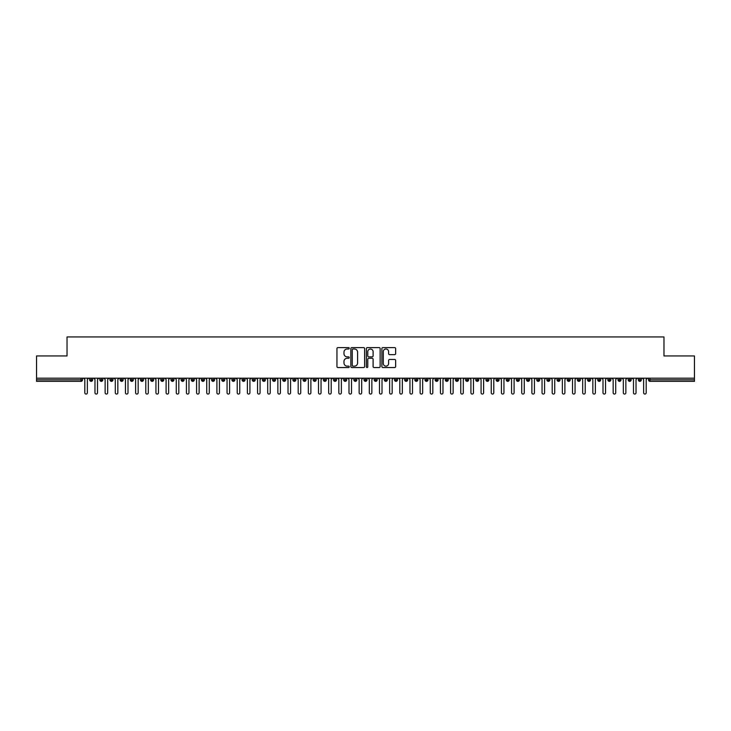 <?xml version="1.0" encoding="UTF-8"?>
<svg xmlns="http://www.w3.org/2000/svg" width="731" height="731" viewBox="0 0 731 731"><rect width="100%" height="100%" fill="white"/><g stroke="black" fill="none" stroke-linecap="round" stroke-linejoin="round"><path stroke-width="1.1" d="M349.244 348.303A0.694 0.694 0 0 0 348.541 347.6L337.95 347.6A0.996 0.996 0 0 0 336.954 348.596L336.954 366.551A0.996 0.996 0 0 0 337.95 367.547L348.541 367.547A0.694 0.694 0 0 0 349.244 366.852A0.694 0.694 0 0 0 348.541 366.149L347.17 366.149A3.189 3.189 0 0 1 343.981 362.96L343.981 361.461A3.189 3.189 0 0 1 347.17 358.272L348.541 358.272A0.694 0.694 0 0 0 349.244 357.578A0.694 0.694 0 0 0 348.541 356.874L347.17 356.874A3.189 3.189 0 0 1 343.981 353.685L343.981 352.187A3.189 3.189 0 0 1 347.17 348.998L348.541 348.998A0.694 0.694 0 0 0 349.244 348.303M394.649 354.636A0.996 0.996 0 0 0 395.645 353.64L395.645 348.596A0.996 0.996 0 0 0 394.649 347.6L382.88 347.6A0.996 0.996 0 0 0 381.884 348.596L381.884 366.551A0.996 0.996 0 0 0 382.88 367.547L394.649 367.547A0.996 0.996 0 0 0 395.645 366.551L395.645 360.465A0.996 0.996 0 0 0 394.649 359.469L389.614 359.469A0.996 0.996 0 0 0 388.609 360.465L388.609 363.481A2.668 2.668 0 0 1 385.95 366.149A2.668 2.668 0 0 1 383.282 363.481L383.282 351.666A2.668 2.668 0 0 1 385.95 348.998A2.668 2.668 0 0 1 388.609 351.666L388.609 353.64A0.996 0.996 0 0 0 389.614 354.636L394.649 354.636M36.55 378.201L694.45 378.201L694.45 355.951L663.967 355.951L663.967 336.945L67.033 336.945L67.033 355.951L36.55 355.951L36.55 379.828L80.977 379.828L80.977 378.201M364.623 348.596A0.996 0.996 0 0 0 363.627 347.6L351.858 347.6A0.996 0.996 0 0 0 350.862 348.596L350.862 366.551A0.996 0.996 0 0 0 351.858 367.547L363.627 367.547A0.996 0.996 0 0 0 364.623 366.551L364.623 348.596M367.373 347.6L379.142 347.6A0.996 0.996 0 0 1 380.138 348.596L380.138 366.551A0.996 0.996 0 0 1 379.142 367.547L374.098 367.547A0.996 0.996 0 0 1 373.102 366.551L373.102 359.268A0.996 0.996 0 0 0 372.106 358.272L368.762 358.272A0.996 0.996 0 0 0 367.766 359.268L367.766 366.852A0.694 0.694 0 0 1 367.072 367.547A0.694 0.694 0 0 1 366.377 366.852L366.377 348.596A0.996 0.996 0 0 1 367.373 347.6M82.502 379.828L80.977 379.828L80.977 381.354A1.526 1.526 0 0 0 82.502 379.828L82.502 378.201L82.502 379.828A1.526 1.526 0 0 1 80.977 381.354L36.55 381.354L36.55 379.828M694.45 378.201L694.45 381.354L650.023 381.354A1.526 1.526 0 0 1 648.498 379.828L648.498 378.201M91.192 378.201L91.192 381.354A1.526 1.526 0 0 1 89.666 379.828L89.666 378.201M92.663 378.201L92.663 379.828A1.526 1.526 0 0 1 91.192 381.354A1.526 1.526 0 0 0 92.663 379.828L89.666 379.828A1.526 1.526 0 0 0 91.192 381.354M101.353 378.201L101.353 381.354A1.526 1.526 0 0 1 99.827 379.828L99.827 378.201L99.827 379.828A1.526 1.526 0 0 0 101.353 381.354A1.526 1.526 0 0 0 102.824 379.828L102.824 378.201M111.514 378.201L111.514 381.354A1.526 1.526 0 0 1 109.988 379.828L109.988 378.201L109.988 379.828A1.526 1.526 0 0 0 111.514 381.354A1.526 1.526 0 0 0 112.985 379.828L112.985 378.201M121.675 378.201L121.675 381.354A1.526 1.526 0 0 1 120.149 379.828L120.149 378.201L120.149 379.828A1.526 1.526 0 0 0 121.675 381.354A1.526 1.526 0 0 0 123.146 379.828L123.146 378.201M131.827 378.201L131.827 381.354A1.526 1.526 0 0 1 130.31 379.828L130.31 378.201L130.31 379.828A1.526 1.526 0 0 0 131.827 381.354A1.526 1.526 0 0 0 133.307 379.828L133.307 378.201M141.988 378.201L141.988 381.354A1.526 1.526 0 0 1 140.471 379.828L140.471 378.201L140.471 379.828A1.526 1.526 0 0 0 141.988 381.354A1.526 1.526 0 0 0 143.468 379.828L143.468 378.201M152.149 378.201L152.149 381.354A1.526 1.526 0 0 1 150.632 379.828L150.632 378.201L150.632 379.828A1.526 1.526 0 0 0 152.149 381.354A1.526 1.526 0 0 0 153.629 379.828L153.629 378.201M162.309 378.201L162.309 381.354A1.526 1.526 0 0 1 160.793 379.828L160.793 378.201L160.793 379.828A1.526 1.526 0 0 0 162.309 381.354A1.526 1.526 0 0 0 163.79 379.828L163.79 378.201M172.47 378.201L172.47 381.354A1.526 1.526 0 0 1 170.953 379.828L170.953 378.201L170.953 379.828A1.526 1.526 0 0 0 172.47 381.354A1.526 1.526 0 0 0 173.951 379.828L173.951 378.201M182.631 378.201L182.631 381.354A1.526 1.526 0 0 1 181.114 379.828L181.114 378.201L181.114 379.828A1.526 1.526 0 0 0 182.631 381.354A1.526 1.526 0 0 0 184.111 379.828L184.111 378.201M192.792 378.201L192.792 381.354A1.526 1.526 0 0 1 191.275 379.828L191.275 378.201L191.275 379.828A1.526 1.526 0 0 0 192.792 381.354A1.526 1.526 0 0 0 194.272 379.828L194.272 378.201M202.953 378.201L202.953 381.354A1.526 1.526 0 0 1 201.427 379.828L201.427 378.201L201.427 379.828A1.526 1.526 0 0 0 202.953 381.354A1.526 1.526 0 0 0 204.433 379.828L204.433 378.201M213.114 378.201L213.114 381.354A1.526 1.526 0 0 1 211.588 379.828A1.526 1.526 0 0 0 213.114 381.354A1.526 1.526 0 0 1 211.588 379.828L211.588 378.201M214.585 378.201L214.585 379.828A1.526 1.526 0 0 1 213.114 381.354A1.526 1.526 0 0 0 214.585 379.828L211.588 379.828M223.275 381.354A1.526 1.526 0 0 1 221.749 379.828L221.749 378.201L221.749 379.828A1.526 1.526 0 0 0 223.275 381.354A1.526 1.526 0 0 0 224.746 379.828L224.746 378.201L224.746 379.828A1.526 1.526 0 0 1 223.275 381.354L223.275 379.828L224.746 379.828M233.436 378.201L233.436 381.354A1.526 1.526 0 0 1 231.91 379.828L231.91 378.201L231.91 379.828A1.526 1.526 0 0 0 233.436 381.354A1.526 1.526 0 0 0 234.907 379.828L234.907 378.201M243.597 378.201L243.597 381.354A1.526 1.526 0 0 1 242.071 379.828L242.071 378.201L242.071 379.828A1.526 1.526 0 0 0 243.597 381.354A1.526 1.526 0 0 0 245.068 379.828L245.068 378.201M253.758 378.201L253.758 379.828L252.232 379.828L252.232 378.201L252.232 379.828A1.526 1.526 0 0 0 253.758 381.354A1.526 1.526 0 0 0 255.229 379.828L255.229 378.201L255.229 379.828A1.526 1.526 0 0 1 253.758 381.354A1.526 1.526 0 0 1 252.232 379.828A1.526 1.526 0 0 0 253.758 381.354L253.758 379.828L255.229 379.828M263.918 378.201L263.918 381.354A1.526 1.526 0 0 1 262.392 379.828L262.392 378.201L262.392 379.828A1.526 1.526 0 0 0 263.918 381.354A1.526 1.526 0 0 0 265.39 379.828L265.39 378.201M274.079 378.201L274.079 381.354A1.526 1.526 0 0 1 272.553 379.828L272.553 378.201L272.553 379.828A1.526 1.526 0 0 0 274.079 381.354A1.526 1.526 0 0 0 275.55 379.828L275.55 378.201M284.24 378.201L284.24 381.354A1.526 1.526 0 0 1 282.714 379.828L282.714 378.201L282.714 379.828A1.526 1.526 0 0 0 284.24 381.354A1.526 1.526 0 0 0 285.711 379.828L285.711 378.201M294.401 378.201L294.401 381.354A1.526 1.526 0 0 1 292.875 379.828L292.875 378.201M295.872 378.201L295.872 379.828A1.526 1.526 0 0 1 294.401 381.354A1.526 1.526 0 0 0 295.872 379.828L292.875 379.828A1.526 1.526 0 0 0 294.401 381.354M304.562 381.354A1.526 1.526 0 0 1 303.036 379.828L303.036 378.201L303.036 379.828A1.526 1.526 0 0 0 304.562 381.354A1.526 1.526 0 0 0 306.033 379.828L306.033 378.201L306.033 379.828A1.526 1.526 0 0 1 304.562 381.354L304.562 379.828L306.033 379.828M314.723 378.201L314.723 381.354A1.526 1.526 0 0 1 313.197 379.828L313.197 378.201M316.194 378.201L316.194 379.828A1.526 1.526 0 0 1 314.723 381.354A1.526 1.526 0 0 0 316.194 379.828L313.197 379.828A1.526 1.526 0 0 0 314.723 381.354M324.884 378.201L324.884 381.354A1.526 1.526 0 0 1 323.358 379.828L323.358 378.201M326.355 378.201L326.355 379.828L326.355 378.201M335.045 378.201L335.045 381.354A1.526 1.526 0 0 1 333.519 379.828A1.526 1.526 0 0 0 335.045 381.354A1.526 1.526 0 0 1 333.519 379.828L333.519 378.201M336.516 378.201L336.516 379.828L336.516 378.201M345.206 378.201L345.206 381.354A1.526 1.526 0 0 1 343.68 379.828L343.68 378.201M346.677 378.201L346.677 379.828L346.677 378.201M355.367 378.201L355.367 381.354A1.526 1.526 0 0 1 353.841 379.828L353.841 378.201M356.838 378.201L356.838 379.828A1.526 1.526 0 0 1 355.367 381.354A1.526 1.526 0 0 0 356.838 379.828L353.841 379.828A1.526 1.526 0 0 0 355.367 381.354M365.527 378.201L365.527 381.354A1.526 1.526 0 0 1 364.001 379.828L364.001 378.201M366.999 378.201L366.999 379.828L366.999 378.201M375.688 378.201L375.688 381.354A1.526 1.526 0 0 1 374.162 379.828L374.162 378.201M377.159 378.201L377.159 379.828L377.159 378.201M385.849 378.201L385.849 381.354A1.526 1.526 0 0 1 384.323 379.828L384.323 378.201M387.32 378.201L387.32 379.828L387.32 378.201M396.01 378.201L396.01 381.354A1.526 1.526 0 0 1 394.484 379.828L394.484 378.201M397.481 378.201L397.481 379.828A1.526 1.526 0 0 1 396.01 381.354A1.526 1.526 0 0 0 397.481 379.828L394.484 379.828A1.526 1.526 0 0 0 396.01 381.354M406.171 378.201L406.171 381.354A1.526 1.526 0 0 1 404.645 379.828L404.645 378.201L404.645 379.828A1.526 1.526 0 0 0 406.171 381.354A1.526 1.526 0 0 0 407.642 379.828L407.642 378.201M416.332 378.201L416.332 381.354A1.526 1.526 0 0 1 414.806 379.828L414.806 378.201M417.803 378.201L417.803 379.828L417.803 378.201M426.493 378.201L426.493 381.354A1.526 1.526 0 0 1 424.967 379.828A1.526 1.526 0 0 0 426.493 381.354A1.526 1.526 0 0 1 424.967 379.828L424.967 378.201M427.964 378.201L427.964 379.828L427.964 378.201M436.654 378.201L436.654 381.354A1.526 1.526 0 0 1 435.128 379.828L435.128 378.201L435.128 379.828A1.526 1.526 0 0 0 436.654 381.354A1.526 1.526 0 0 0 438.125 379.828L438.125 378.201M446.815 378.201L446.815 381.354A1.526 1.526 0 0 1 445.289 379.828A1.526 1.526 0 0 0 446.815 381.354A1.526 1.526 0 0 1 445.289 379.828L445.289 378.201M448.286 378.201L448.286 379.828A1.526 1.526 0 0 1 446.815 381.354A1.526 1.526 0 0 0 448.286 379.828L445.289 379.828M456.976 378.201L456.976 381.354A1.526 1.526 0 0 1 455.45 379.828L455.45 378.201L455.45 379.828A1.526 1.526 0 0 0 456.976 381.354A1.526 1.526 0 0 0 458.447 379.828L458.447 378.201M467.127 378.201L467.127 381.354A1.526 1.526 0 0 1 465.61 379.828L465.61 378.201M468.608 378.201L468.608 379.828L468.608 378.201M477.288 378.201L477.288 381.354A1.526 1.526 0 0 1 475.771 379.828A1.526 1.526 0 0 0 477.288 381.354A1.526 1.526 0 0 1 475.771 379.828L475.771 378.201M478.768 378.201L478.768 379.828L478.768 378.201M487.449 378.201L487.449 381.354A1.526 1.526 0 0 1 485.932 379.828L485.932 378.201M488.929 378.201L488.929 379.828L488.929 378.201M497.61 378.201L497.61 381.354A1.526 1.526 0 0 1 496.093 379.828L496.093 378.201M499.09 378.201L499.09 379.828A1.526 1.526 0 0 1 497.61 381.354A1.526 1.526 0 0 0 499.09 379.828L496.093 379.828A1.526 1.526 0 0 0 497.61 381.354M507.771 378.201L507.771 381.354A1.526 1.526 0 0 1 506.254 379.828A1.526 1.526 0 0 0 507.771 381.354A1.526 1.526 0 0 1 506.254 379.828L506.254 378.201M509.251 378.201L509.251 379.828A1.526 1.526 0 0 1 507.771 381.354A1.526 1.526 0 0 0 509.251 379.828L506.254 379.828M517.932 378.201L517.932 381.354A1.526 1.526 0 0 1 516.415 379.828A1.526 1.526 0 0 0 517.932 381.354A1.526 1.526 0 0 1 516.415 379.828L516.415 378.201M519.412 378.201L519.412 379.828L519.412 378.201M528.093 378.201L528.093 381.354A1.526 1.526 0 0 1 526.567 379.828L526.567 378.201L526.567 379.828A1.526 1.526 0 0 0 528.093 381.354A1.526 1.526 0 0 0 529.573 379.828L529.573 378.201M538.254 378.201L538.254 381.354A1.526 1.526 0 0 1 536.728 379.828A1.526 1.526 0 0 0 538.254 381.354A1.526 1.526 0 0 1 536.728 379.828L536.728 378.201M539.725 378.201L539.725 379.828A1.526 1.526 0 0 1 538.254 381.354A1.526 1.526 0 0 0 539.725 379.828L536.728 379.828M548.414 378.201L548.414 381.354A1.526 1.526 0 0 1 546.889 379.828A1.526 1.526 0 0 0 548.414 381.354A1.526 1.526 0 0 1 546.889 379.828L546.889 378.201M549.886 378.201L549.886 379.828L549.886 378.201M558.575 378.201L558.575 381.354A1.526 1.526 0 0 1 557.049 379.828L557.049 378.201M560.047 378.201L560.047 379.828L560.047 378.201M568.736 378.201L568.736 381.354A1.526 1.526 0 0 1 567.21 379.828A1.526 1.526 0 0 0 568.736 381.354A1.526 1.526 0 0 1 567.21 379.828L567.21 378.201M570.207 378.201L570.207 379.828L570.207 378.201M578.897 378.201L578.897 381.354A1.526 1.526 0 0 1 577.371 379.828A1.526 1.526 0 0 0 578.897 381.354A1.526 1.526 0 0 1 577.371 379.828L577.371 378.201M580.368 378.201L580.368 379.828L580.368 378.201M589.058 378.201L589.058 381.354A1.526 1.526 0 0 1 587.532 379.828A1.526 1.526 0 0 0 589.058 381.354A1.526 1.526 0 0 1 587.532 379.828L587.532 378.201M590.529 378.201L590.529 379.828A1.526 1.526 0 0 1 589.058 381.354A1.526 1.526 0 0 0 590.529 379.828L587.532 379.828M599.219 378.201L599.219 381.354A1.526 1.526 0 0 1 597.693 379.828L597.693 378.201M600.69 378.201L600.69 379.828L600.69 378.201M609.38 378.201L609.38 381.354A1.526 1.526 0 0 1 607.854 379.828A1.526 1.526 0 0 0 609.38 381.354A1.526 1.526 0 0 1 607.854 379.828L607.854 378.201M610.851 378.201L610.851 379.828L610.851 378.201M619.541 378.201L619.541 381.354A1.526 1.526 0 0 1 618.015 379.828A1.526 1.526 0 0 0 619.541 381.354A1.526 1.526 0 0 1 618.015 379.828L618.015 378.201M621.012 378.201L621.012 379.828L621.012 378.201M629.702 378.201L629.702 381.354A1.526 1.526 0 0 1 628.176 379.828A1.526 1.526 0 0 0 629.702 381.354A1.526 1.526 0 0 1 628.176 379.828L628.176 378.201M631.173 378.201L631.173 379.828L631.173 378.201M639.863 378.201L639.863 381.354A1.526 1.526 0 0 1 638.337 379.828A1.526 1.526 0 0 0 639.863 381.354A1.526 1.526 0 0 1 638.337 379.828L638.337 378.201M641.334 378.201L641.334 379.828L641.334 378.201M223.275 378.201L223.275 379.828L221.749 379.828M304.562 378.201L304.562 379.828L303.036 379.828M324.884 381.354A1.526 1.526 0 0 0 326.355 379.828A1.526 1.526 0 0 1 324.884 381.354A1.526 1.526 0 0 1 323.358 379.828L326.355 379.828M335.045 381.354A1.526 1.526 0 0 0 336.516 379.828A1.526 1.526 0 0 1 335.045 381.354M345.206 381.354A1.526 1.526 0 0 0 346.677 379.828A1.526 1.526 0 0 1 345.206 381.354A1.526 1.526 0 0 1 343.68 379.828L346.677 379.828M365.527 381.354A1.526 1.526 0 0 0 366.999 379.828A1.526 1.526 0 0 1 365.527 381.354A1.526 1.526 0 0 1 364.001 379.828L366.999 379.828M375.688 381.354A1.526 1.526 0 0 0 377.159 379.828A1.526 1.526 0 0 1 375.688 381.354A1.526 1.526 0 0 1 374.162 379.828L377.159 379.828M385.849 381.354A1.526 1.526 0 0 0 387.32 379.828A1.526 1.526 0 0 1 385.849 381.354A1.526 1.526 0 0 1 384.323 379.828L387.32 379.828M416.332 381.354A1.526 1.526 0 0 0 417.803 379.828A1.526 1.526 0 0 1 416.332 381.354A1.526 1.526 0 0 1 414.806 379.828L417.803 379.828M426.493 381.354A1.526 1.526 0 0 0 427.964 379.828A1.526 1.526 0 0 1 426.493 381.354M467.127 381.354A1.526 1.526 0 0 0 468.608 379.828A1.526 1.526 0 0 1 467.127 381.354A1.526 1.526 0 0 1 465.61 379.828L468.608 379.828M477.288 381.354A1.526 1.526 0 0 0 478.768 379.828A1.526 1.526 0 0 1 477.288 381.354M487.449 381.354A1.526 1.526 0 0 0 488.929 379.828A1.526 1.526 0 0 1 487.449 381.354A1.526 1.526 0 0 1 485.932 379.828L488.929 379.828M517.932 381.354A1.526 1.526 0 0 0 519.412 379.828A1.526 1.526 0 0 1 517.932 381.354M548.414 381.354A1.526 1.526 0 0 0 549.886 379.828A1.526 1.526 0 0 1 548.414 381.354M558.575 381.354A1.526 1.526 0 0 0 560.047 379.828A1.526 1.526 0 0 1 558.575 381.354A1.526 1.526 0 0 1 557.049 379.828L560.047 379.828M568.736 381.354A1.526 1.526 0 0 0 570.207 379.828A1.526 1.526 0 0 1 568.736 381.354M578.897 381.354A1.526 1.526 0 0 0 580.368 379.828A1.526 1.526 0 0 1 578.897 381.354M599.219 381.354A1.526 1.526 0 0 0 600.69 379.828A1.526 1.526 0 0 1 599.219 381.354A1.526 1.526 0 0 1 597.693 379.828L600.69 379.828M609.38 381.354A1.526 1.526 0 0 0 610.851 379.828A1.526 1.526 0 0 1 609.38 381.354M619.541 381.354A1.526 1.526 0 0 0 621.012 379.828A1.526 1.526 0 0 1 619.541 381.354M629.702 381.354A1.526 1.526 0 0 0 631.173 379.828A1.526 1.526 0 0 1 629.702 381.354M639.863 381.354A1.526 1.526 0 0 0 641.334 379.828A1.526 1.526 0 0 1 639.863 381.354M352.954 348.998A0.694 0.694 0 0 0 352.26 349.692L352.26 365.454A0.694 0.694 0 0 0 352.954 366.149L354.407 366.149A3.189 3.189 0 0 0 357.596 362.96L357.596 352.187A3.189 3.189 0 0 0 354.407 348.998L352.954 348.998M373.102 351.712A2.668 2.668 0 0 0 370.434 349.043A2.668 2.668 0 0 0 367.766 351.712L367.766 355.878A0.996 0.996 0 0 0 368.762 356.874L372.106 356.874A0.996 0.996 0 0 0 373.102 355.878L373.102 351.712M83.544 378.201L84.814 379.471L84.814 392.785A1.27 1.27 0 0 0 86.084 394.055A1.27 1.27 0 0 0 87.354 392.785L87.354 379.471L88.625 378.201M93.705 378.201L94.975 379.471L94.975 392.785A1.27 1.27 0 0 0 96.245 394.055A1.27 1.27 0 0 0 97.515 392.785L97.515 379.471L98.786 378.201M103.866 378.201L105.136 379.471L105.136 392.785A1.27 1.27 0 0 0 106.406 394.055A1.27 1.27 0 0 0 107.676 392.785L107.676 379.471L108.946 378.201M114.027 378.201L115.297 379.471L115.297 392.785A1.27 1.27 0 0 0 116.567 394.055A1.27 1.27 0 0 0 117.837 392.785L117.837 379.471L119.107 378.201M124.188 378.201L125.458 379.471L125.458 392.785A1.27 1.27 0 0 0 126.728 394.055A1.27 1.27 0 0 0 127.998 392.785L127.998 379.471L129.268 378.201M134.349 378.201L135.619 379.471L135.619 392.785A1.27 1.27 0 0 0 136.889 394.055A1.27 1.27 0 0 0 138.159 392.785L138.159 379.471L139.429 378.201M144.51 378.201L145.78 379.471L145.78 392.785A1.27 1.27 0 0 0 147.05 394.055A1.27 1.27 0 0 0 148.32 392.785L148.32 379.471L149.59 378.201M154.67 378.201L155.941 379.471L155.941 392.785A1.27 1.27 0 0 0 157.211 394.055A1.27 1.27 0 0 0 158.481 392.785L158.481 379.471L159.751 378.201M164.831 378.201L166.101 379.471L166.101 392.785A1.27 1.27 0 0 0 167.372 394.055A1.27 1.27 0 0 0 168.642 392.785L168.642 379.471L169.912 378.201M174.992 378.201L176.262 379.471L176.262 392.785A1.27 1.27 0 0 0 177.532 394.055A1.27 1.27 0 0 0 178.803 392.785L178.803 379.471L180.073 378.201M185.153 378.201L186.423 379.471L186.423 392.785A1.27 1.27 0 0 0 187.693 394.055A1.27 1.27 0 0 0 188.964 392.785L188.964 379.471L190.234 378.201M195.314 378.201L196.584 379.471L196.584 392.785A1.27 1.27 0 0 0 197.854 394.055A1.27 1.27 0 0 0 199.124 392.785L199.124 379.471L200.395 378.201M205.466 378.201L206.736 379.471L206.736 392.785A1.27 1.27 0 0 0 208.006 394.055A1.27 1.27 0 0 0 209.276 392.785L209.276 379.471L210.546 378.201M215.627 378.201L216.897 379.471L216.897 392.785A1.27 1.27 0 0 0 218.167 394.055A1.27 1.27 0 0 0 219.437 392.785L219.437 379.471L220.707 378.201M225.788 378.201L227.058 379.471L227.058 392.785A1.27 1.27 0 0 0 228.328 394.055A1.27 1.27 0 0 0 229.598 392.785L229.598 379.471L230.868 378.201M235.949 378.201L237.219 379.471L237.219 392.785A1.27 1.27 0 0 0 238.489 394.055A1.27 1.27 0 0 0 239.759 392.785L239.759 379.471L241.029 378.201M246.109 378.201L247.38 379.471L247.38 392.785A1.27 1.27 0 0 0 248.65 394.055A1.27 1.27 0 0 0 249.92 392.785L249.92 379.471L251.19 378.201M256.27 378.201L257.54 379.471L257.54 392.785A1.27 1.27 0 0 0 258.811 394.055A1.27 1.27 0 0 0 260.081 392.785L260.081 379.471L261.351 378.201M266.431 378.201L267.701 379.471L267.701 392.785A1.27 1.27 0 0 0 268.971 394.055A1.27 1.27 0 0 0 270.242 392.785L270.242 379.471L271.512 378.201M276.592 378.201L277.862 379.471L277.862 392.785A1.27 1.27 0 0 0 279.132 394.055A1.27 1.27 0 0 0 280.402 392.785L280.402 379.471L281.673 378.201M286.753 378.201L288.023 379.471L288.023 392.785A1.27 1.27 0 0 0 289.293 394.055A1.27 1.27 0 0 0 290.563 392.785L290.563 379.471L291.833 378.201M296.914 378.201L298.184 379.471L298.184 392.785A1.27 1.27 0 0 0 299.454 394.055A1.27 1.27 0 0 0 300.724 392.785L300.724 379.471L301.994 378.201M307.075 378.201L308.345 379.471L308.345 392.785A1.27 1.27 0 0 0 309.615 394.055A1.27 1.27 0 0 0 310.885 392.785L310.885 379.471L312.155 378.201M317.236 378.201L318.506 379.471L318.506 392.785A1.27 1.27 0 0 0 319.776 394.055A1.27 1.27 0 0 0 321.046 392.785L321.046 379.471L322.316 378.201M327.397 378.201L328.667 379.471L328.667 392.785A1.27 1.27 0 0 0 329.937 394.055A1.27 1.27 0 0 0 331.207 392.785L331.207 379.471L332.477 378.201M337.558 378.201L338.828 379.471L338.828 392.785A1.27 1.27 0 0 0 340.098 394.055A1.27 1.27 0 0 0 341.368 392.785L341.368 379.471L342.638 378.201M347.718 378.201L348.989 379.471L348.989 392.785A1.27 1.27 0 0 0 350.259 394.055A1.27 1.27 0 0 0 351.529 392.785L351.529 379.471L352.799 378.201M357.879 378.201L359.149 379.471L359.149 392.785A1.27 1.27 0 0 0 360.42 394.055A1.27 1.27 0 0 0 361.69 392.785L361.69 379.471L362.96 378.201M368.04 378.201L369.31 379.471L369.31 392.785A1.27 1.27 0 0 0 370.58 394.055A1.27 1.27 0 0 0 371.851 392.785L371.851 379.471L373.121 378.201M378.201 378.201L379.471 379.471L379.471 392.785A1.27 1.27 0 0 0 380.741 394.055A1.27 1.27 0 0 0 382.011 392.785L382.011 379.471L383.282 378.201M388.362 378.201L389.632 379.471L389.632 392.785A1.27 1.27 0 0 0 390.902 394.055A1.27 1.27 0 0 0 392.172 392.785L392.172 379.471L393.442 378.201M398.523 378.201L399.793 379.471L399.793 392.785A1.27 1.27 0 0 0 401.063 394.055A1.27 1.27 0 0 0 402.333 392.785L402.333 379.471L403.603 378.201M408.684 378.201L409.954 379.471L409.954 392.785A1.27 1.27 0 0 0 411.224 394.055A1.27 1.27 0 0 0 412.494 392.785L412.494 379.471L413.764 378.201M418.845 378.201L420.115 379.471L420.115 392.785A1.27 1.27 0 0 0 421.385 394.055A1.27 1.27 0 0 0 422.655 392.785L422.655 379.471L423.925 378.201M429.006 378.201L430.276 379.471L430.276 392.785A1.27 1.27 0 0 0 431.546 394.055A1.27 1.27 0 0 0 432.816 392.785L432.816 379.471L434.086 378.201M439.167 378.201L440.437 379.471L440.437 392.785A1.27 1.27 0 0 0 441.707 394.055A1.27 1.27 0 0 0 442.977 392.785L442.977 379.471L444.247 378.201M449.327 378.201L450.598 379.471L450.598 392.785A1.27 1.27 0 0 0 451.868 394.055A1.27 1.27 0 0 0 453.138 392.785L453.138 379.471L454.408 378.201M459.488 378.201L460.758 379.471L460.758 392.785A1.27 1.27 0 0 0 462.029 394.055A1.27 1.27 0 0 0 463.299 392.785L463.299 379.471L464.569 378.201M469.649 378.201L470.919 379.471L470.919 392.785A1.27 1.27 0 0 0 472.189 394.055A1.27 1.27 0 0 0 473.46 392.785L473.46 379.471L474.73 378.201M479.81 378.201L481.08 379.471L481.08 392.785A1.27 1.27 0 0 0 482.35 394.055A1.27 1.27 0 0 0 483.62 392.785L483.62 379.471L484.891 378.201M489.971 378.201L491.241 379.471L491.241 392.785A1.27 1.27 0 0 0 492.511 394.055A1.27 1.27 0 0 0 493.781 392.785L493.781 379.471L495.051 378.201M500.132 378.201L501.402 379.471L501.402 392.785A1.27 1.27 0 0 0 502.672 394.055A1.27 1.27 0 0 0 503.942 392.785L503.942 379.471L505.212 378.201M510.293 378.201L511.563 379.471L511.563 392.785A1.27 1.27 0 0 0 512.833 394.055A1.27 1.27 0 0 0 514.103 392.785L514.103 379.471L515.373 378.201M520.454 378.201L521.724 379.471L521.724 392.785A1.27 1.27 0 0 0 522.994 394.055A1.27 1.27 0 0 0 524.264 392.785L524.264 379.471L525.534 378.201M530.605 378.201L531.876 379.471L531.876 392.785A1.27 1.27 0 0 0 533.146 394.055A1.27 1.27 0 0 0 534.416 392.785L534.416 379.471L535.686 378.201M540.766 378.201L542.037 379.471L542.037 392.785A1.27 1.27 0 0 0 543.307 394.055A1.27 1.27 0 0 0 544.577 392.785L544.577 379.471L545.847 378.201M550.927 378.201L552.197 379.471L552.197 392.785A1.27 1.27 0 0 0 553.468 394.055A1.27 1.27 0 0 0 554.738 392.785L554.738 379.471L556.008 378.201M561.088 378.201L562.358 379.471L562.358 392.785A1.27 1.27 0 0 0 563.628 394.055A1.27 1.27 0 0 0 564.899 392.785L564.899 379.471L566.169 378.201M571.249 378.201L572.519 379.471L572.519 392.785A1.27 1.27 0 0 0 573.789 394.055A1.27 1.27 0 0 0 575.059 392.785L575.059 379.471L576.33 378.201M581.41 378.201L582.68 379.471L582.68 392.785A1.27 1.27 0 0 0 583.95 394.055A1.27 1.27 0 0 0 585.22 392.785L585.22 379.471L586.49 378.201M591.571 378.201L592.841 379.471L592.841 392.785A1.27 1.27 0 0 0 594.111 394.055A1.27 1.27 0 0 0 595.381 392.785L595.381 379.471L596.651 378.201M601.732 378.201L603.002 379.471L603.002 392.785A1.27 1.27 0 0 0 604.272 394.055A1.27 1.27 0 0 0 605.542 392.785L605.542 379.471L606.812 378.201M611.893 378.201L613.163 379.471L613.163 392.785A1.27 1.27 0 0 0 614.433 394.055A1.27 1.27 0 0 0 615.703 392.785L615.703 379.471L616.973 378.201M622.054 378.201L623.324 379.471L623.324 392.785A1.27 1.27 0 0 0 624.594 394.055A1.27 1.27 0 0 0 625.864 392.785L625.864 379.471L627.134 378.201M632.214 378.201L633.485 379.471L633.485 392.785A1.27 1.27 0 0 0 634.755 394.055A1.27 1.27 0 0 0 636.025 392.785L636.025 379.471L637.295 378.201M642.375 378.201L643.645 379.471L643.645 392.785A1.27 1.27 0 0 0 644.916 394.055A1.27 1.27 0 0 0 646.186 392.785L646.186 379.471L647.456 378.201M650.023 378.201L650.023 379.828L694.45 379.828M650.023 379.828L650.023 381.354A1.526 1.526 0 0 1 648.498 379.828L650.023 379.828M99.827 379.828A1.526 1.526 0 0 0 101.353 381.354A1.526 1.526 0 0 0 102.824 379.828L99.827 379.828M109.988 379.828A1.526 1.526 0 0 0 111.514 381.354A1.526 1.526 0 0 0 112.985 379.828L109.988 379.828M120.149 379.828A1.526 1.526 0 0 0 121.675 381.354A1.526 1.526 0 0 0 123.146 379.828L120.149 379.828M130.31 379.828A1.526 1.526 0 0 0 131.827 381.354A1.526 1.526 0 0 0 133.307 379.828L130.31 379.828M140.471 379.828L143.468 379.828A1.526 1.526 0 0 1 141.988 381.354M150.632 379.828A1.526 1.526 0 0 0 152.149 381.354A1.526 1.526 0 0 0 153.629 379.828L150.632 379.828M160.793 379.828L163.79 379.828A1.526 1.526 0 0 1 162.309 381.354M170.953 379.828A1.526 1.526 0 0 0 172.47 381.354A1.526 1.526 0 0 0 173.951 379.828L170.953 379.828M181.114 379.828A1.526 1.526 0 0 0 182.631 381.354A1.526 1.526 0 0 0 184.111 379.828L181.114 379.828M191.275 379.828A1.526 1.526 0 0 0 192.792 381.354A1.526 1.526 0 0 0 194.272 379.828L191.275 379.828M201.427 379.828A1.526 1.526 0 0 0 202.953 381.354A1.526 1.526 0 0 0 204.433 379.828L201.427 379.828M231.91 379.828L234.907 379.828A1.526 1.526 0 0 1 233.436 381.354M242.071 379.828A1.526 1.526 0 0 0 243.597 381.354A1.526 1.526 0 0 0 245.068 379.828L242.071 379.828M262.392 379.828L265.39 379.828A1.526 1.526 0 0 1 263.918 381.354M272.553 379.828A1.526 1.526 0 0 0 274.079 381.354A1.526 1.526 0 0 0 275.55 379.828L272.553 379.828M282.714 379.828L285.711 379.828A1.526 1.526 0 0 1 284.24 381.354M333.519 379.828L336.516 379.828M404.645 379.828L407.642 379.828A1.526 1.526 0 0 1 406.171 381.354M424.967 379.828L427.964 379.828M435.128 379.828A1.526 1.526 0 0 0 436.654 381.354A1.526 1.526 0 0 0 438.125 379.828L435.128 379.828M455.45 379.828L458.447 379.828A1.526 1.526 0 0 1 456.976 381.354M475.771 379.828L478.768 379.828M516.415 379.828L519.412 379.828M526.567 379.828A1.526 1.526 0 0 0 528.093 381.354A1.526 1.526 0 0 0 529.573 379.828L526.567 379.828M546.889 379.828L549.886 379.828M567.21 379.828L570.207 379.828M577.371 379.828L580.368 379.828M607.854 379.828L610.851 379.828M618.015 379.828L621.012 379.828M628.176 379.828L631.173 379.828M638.337 379.828L641.334 379.828"/></g></svg>
